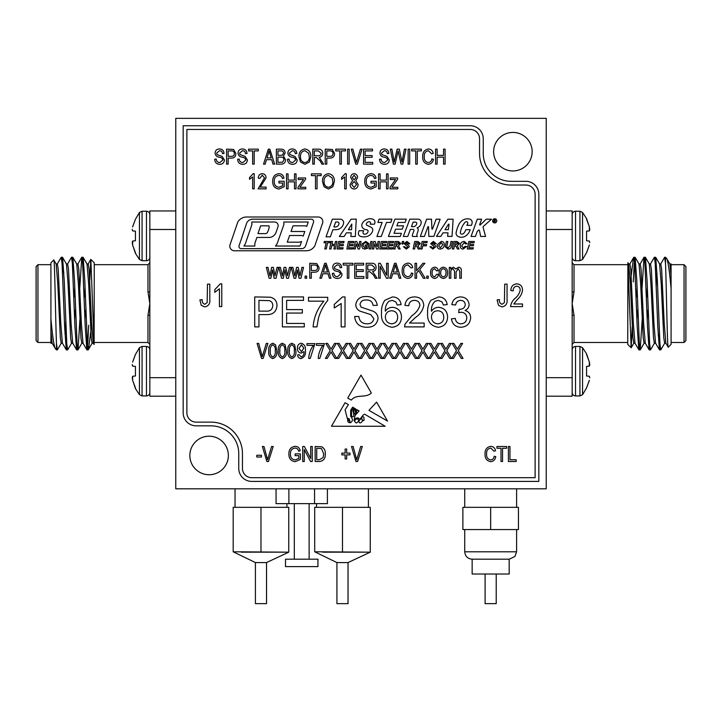 <?xml version="1.0" encoding="UTF-8"?>
<svg xmlns="http://www.w3.org/2000/svg" width="722" height="722" viewBox="0 0 722 722"><rect width="100%" height="100%" fill="white"/><g stroke="black" fill="none" stroke-linecap="round" stroke-linejoin="round"><path stroke-width="1.08" d="M546.238 488.812L546.238 118.345L175.762 118.345L175.762 488.812L546.238 488.812M355.043 415.493L354.006 420.8C354.863 418.877 356.217 417.894 358.085 417.876C360.648 421.477 361.839 414.59 364.727 414.248L385.169 426.251L331.479 426.251L345.071 402.705L348.401 404.663L345.071 409.843L347.318 418.498L349.078 418.552L350.305 422.83C352.95 421.233 353.067 419.094 350.657 416.413L350.657 410.267L352.661 407.163L353.87 407.867L351.461 410.565L351.659 416.161C354.683 418.85 353.816 412.56 352.814 411.026L354.601 408.3L355.296 408.706L353.771 410.565L354.006 412.939C354.809 414.518 355.341 414.572 355.603 413.119L355.161 410.123L356.045 409.148L356.361 412.551L357.119 409.78L359.105 410.944L355.043 415.493M376.586 402.109L368.942 410.349L387.524 421.07L376.586 402.109M392.452 296.923C397.416 297.139 400.295 299.702 401.107 304.612L397.262 304.991L395.882 301.922L392.199 300.379L388.932 301.273C386.207 303.971 385.016 307.301 385.349 311.245C387.1 308.682 389.528 307.364 392.633 307.301C398.3 307.987 401.252 311.236 401.486 317.021C401.206 323.212 398.048 326.624 392.019 327.274C384.393 325.92 380.891 321.11 381.514 312.861C381.225 308.276 382.317 304.097 384.781 300.325L392.452 296.923M345.017 296.923L345.017 326.895L341.172 326.895L341.172 303.538L334.259 307.96L334.259 304.413L342.535 296.923L345.017 296.923M258.954 326.895L254.722 326.895L254.722 296.923L270.181 297.211C274.595 298.177 276.869 300.957 277.004 305.541C276.391 311.85 272.817 314.873 266.292 314.602L258.954 314.602L258.954 326.895M323.88 301.155L308.511 301.155L308.511 297.311L327.725 297.311L327.725 300.415C323.303 305.866 320.162 311.976 318.294 318.745L316.967 326.895L313.122 326.895C313.88 317.138 317.472 308.565 323.88 301.155M301.038 358.599C298.917 358.347 297.78 357.11 297.608 354.908L299.17 354.71L301.182 357.047C303.33 356.09 304.269 354.285 303.989 351.614L301.092 353.148C298.565 352.616 297.338 350.982 297.41 348.266C297.338 345.441 298.61 343.762 301.236 343.23C304.458 344.322 305.848 346.74 305.397 350.486C305.929 354.601 304.476 357.309 301.038 358.599M282.32 358.599C279.134 357.345 277.808 354.782 278.34 350.919C277.835 347.047 279.17 344.484 282.338 343.23L285.1 344.809L286.318 350.919C286.833 354.791 285.497 357.354 282.32 358.599M263.178 358.41L261.572 358.41L257.086 343.419L258.693 343.419L262.294 356.659L266.283 343.419L267.898 343.419L263.178 358.41M438.561 296.923C443.516 297.139 446.404 299.702 447.207 304.612L443.371 304.991L441.981 301.922L438.308 300.379L435.032 301.273C432.316 303.971 431.124 307.301 431.458 311.245C433.209 308.682 435.637 307.364 438.741 307.301C444.4 307.987 447.351 311.236 447.595 317.021C447.306 323.212 444.147 326.624 438.119 327.274C430.502 325.92 427 321.11 427.614 312.861C427.334 308.276 428.417 304.097 430.881 300.325L438.561 296.923M434.617 276.905L436.828 274.189L438.38 274.378C438.164 276.779 436.909 278.141 434.617 278.466C431.738 277.844 430.393 275.966 430.601 272.817C430.393 269.649 431.747 267.772 434.653 267.176C436.738 267.384 437.92 268.548 438.191 270.678L436.63 270.876L434.662 268.737C432.776 269.279 431.937 270.633 432.153 272.781C431.909 274.956 432.731 276.327 434.617 276.905M416.585 278.268L415.033 278.268L415.033 263.286L416.585 263.286L416.585 270.75L422.939 263.286L424.924 263.286L419.753 269.369L425.15 278.268L423.363 278.268L418.706 270.597L416.585 273.078L416.585 278.268M391.351 278.268L389.736 278.268L394.519 263.286L396.035 263.286L400.827 278.268L399.203 278.268L397.894 273.791L392.66 273.791L391.351 278.268M367.742 278.268L366.189 278.268L366.189 263.286L371.695 263.286C374.501 263.223 375.972 264.604 376.108 267.42C376.054 269.73 374.88 271.111 372.606 271.553L377.083 278.268L375.314 278.268L373.581 275.064L369.727 271.652L367.742 271.652L367.742 278.268M348.87 278.268L347.309 278.268L347.309 265.037L343.221 265.037L343.221 263.286L352.95 263.286L352.95 265.037L348.87 265.037L348.87 278.268M321.498 278.268L319.873 278.268L324.656 263.286L326.173 263.286L330.965 278.268L329.349 278.268L328.041 273.791L322.797 273.791L321.498 278.268M306.642 278.268L305.081 278.268L305.081 276.129L306.642 276.129L306.642 278.268M283.304 278.268L281.553 278.268L278.809 267.375L280.416 267.375L282.41 275.939L284.089 267.375L285.804 267.375L287.473 275.741L289.468 267.375L291.074 267.375L288.475 278.268L286.607 278.268L284.946 269.902L283.304 278.268M327.21 358.41L325.432 358.41L330.189 350.594L325.83 343.419L327.608 343.419L331.064 349.114L334.557 343.419L336.335 343.419L331.967 350.594L336.723 358.41L334.945 358.41L331.082 352.056L327.21 358.41M350.179 358.41L348.401 358.41L353.157 350.594L348.789 343.419L350.567 343.419L354.033 349.114L357.516 343.419L359.294 343.419L354.926 350.594L359.682 358.41L357.904 358.41L354.042 352.056L350.179 358.41M373.139 358.41L371.361 358.41L376.117 350.594L371.749 343.419L373.527 343.419L376.992 349.114L380.476 343.419L382.254 343.419L377.895 350.594L382.651 358.41L380.873 358.41L377.001 352.056L373.139 358.41M396.098 358.41L394.32 358.41L399.076 350.594L394.708 343.419L396.495 343.419L399.952 349.114L403.445 343.419L405.222 343.419L400.854 350.594L405.611 358.41L403.833 358.41L399.97 352.056L396.098 358.41M419.067 358.41L417.289 358.41L422.045 350.594L417.677 343.419L419.455 343.419L422.921 349.114L426.404 343.419L428.182 343.419L423.814 350.594L428.57 358.41L426.792 358.41L422.93 352.056L419.067 358.41M442.026 358.41L440.249 358.41L445.005 350.594L440.637 343.419L442.415 343.419L445.88 349.114L449.364 343.419L451.142 343.419L446.783 350.594L451.539 358.41L449.752 358.41L445.889 352.056L442.026 358.41M270.849 278.268L269.098 278.268L266.355 267.375L267.961 267.375L269.956 275.939L271.634 267.375L273.349 267.375L275.019 275.741L277.013 267.375L278.62 267.375L276.021 278.268L274.152 278.268L272.492 269.902L270.849 278.268M376.55 248.991L378.012 248.991L379.537 241.5L378.066 241.5L377.101 246.59L375.214 241.5L373.752 241.5L372.227 248.991L373.689 248.991L374.673 243.901L376.55 248.991M381.243 241.5L379.718 248.991L385.476 248.991L385.765 247.745L381.442 247.745L381.848 245.724L385.765 245.724L386.053 244.478L382.1 244.478L382.452 242.745L386.441 242.745L386.73 241.5L381.243 241.5M400.755 243.467L398.373 241.5L395.069 241.5L393.544 248.991L395.015 248.991L395.638 245.922L397.109 246.067L398.643 248.991L400.178 248.991L398.481 245.805L400.755 243.467M388.156 241.5L386.631 248.991L392.398 248.991L392.687 247.745L388.355 247.745L388.761 245.724L392.687 245.724L392.976 244.478L389.023 244.478L389.366 242.745L393.355 242.745L393.643 241.5L388.156 241.5M370.774 241.5L369.249 248.991L370.711 248.991L372.236 241.5L370.774 241.5M364.781 249.09L367.967 248.206L368.617 244.957L365.305 244.957L365.025 246.211L366.902 246.211L366.677 247.339L364.772 247.836L363.103 245.994C363.085 244.054 363.996 242.935 365.828 242.655L367.516 243.901L368.96 243.738L365.837 241.401L362.092 243.919L361.659 245.994L362.661 248.467L364.781 249.09M358.103 248.991L359.574 248.991L361.09 241.5L359.628 241.5L358.653 246.59L356.776 241.5L355.305 241.5L353.78 248.991L355.251 248.991L356.226 243.901L358.103 248.991M324.819 248.991L326.29 248.991L327.553 242.745L329.864 242.745L330.153 241.5L324.295 241.5L324.007 242.745L326.091 242.745L324.819 248.991M405.123 247.502L404.88 246.689L403.445 246.753L406.36 249.09L409.302 246.725L408.76 245.426L405.647 243.431L406.901 242.655L408.336 243.801L409.78 243.738L406.91 241.401L404.212 243.585L407.858 246.915L406.396 247.836L405.123 247.502M402.1 242.736L402.1 244.09L403.02 244.09L403.815 241.5L402.334 241.5L402.1 242.736M420.348 243.467L417.966 241.5L414.663 241.5L413.146 248.991L414.608 248.991L415.231 245.922L416.702 246.067L418.237 248.991L419.771 248.991L418.083 245.805L420.348 243.467M422.153 241.5L420.637 248.991L422.099 248.991L422.749 245.823L426.305 245.823L426.594 244.577L423.002 244.577L423.372 242.745L426.973 242.745L427.262 241.5L422.153 241.5M437.351 244.659L437.153 246.049C437.279 247.953 438.281 248.964 440.176 249.09C442.812 248.765 444.21 247.249 444.355 244.532C444.256 242.583 443.236 241.536 441.295 241.401L437.351 244.659M431.639 247.502L431.395 246.689L429.951 246.753L432.866 249.09L435.808 246.725L435.267 245.426L432.162 243.431L433.408 242.655L434.852 243.801L436.287 243.738L433.417 241.401L430.718 243.585L434.373 246.915L432.911 247.836L431.639 247.502M459.535 243.467L457.152 241.5L453.858 241.5L452.333 248.991L453.795 248.991L454.427 245.922L455.889 246.067L457.423 248.991L458.957 248.991L457.27 245.805L459.535 243.467M448.109 247.836L446.747 246.924A212.467 212.467 0 0 1 446.81 246.59L447.839 241.5L446.367 241.5L445.384 246.41A53.771 53.771 0 0 1 445.293 246.852L448.037 249.09C450.113 248.991 451.304 247.872 451.593 245.751L452.45 241.5L450.979 241.5L450.149 245.624L448.109 247.836M355.314 236.482L356.289 219.163L351.109 219.163L339.313 236.482L344.168 236.482L346.416 232.827L351.235 232.827L350.829 236.482L355.314 236.482M343.582 223.269A3.466 3.466 0 0 0 340.17 219.19L332.355 219.19L326.037 236.825L330.369 236.825L332.914 229.695L335.901 229.695A7.807 7.807 0 0 0 343.582 223.269M405.069 222.43L406.296 219.163L394.943 219.127L388.409 236.482L400.241 236.482L401.423 233.332L394.031 233.332L395.593 229.19L402.244 229.19L403.508 225.824L396.856 225.824L398.129 222.43L405.069 222.43M363.085 232.114A1.67 1.67 0 0 0 364.8 234.244A3.628 3.628 0 0 0 367.976 231.87A1.588 1.588 0 0 0 366.614 229.749A6.588 6.588 0 0 1 363.762 228.838A4.07 4.07 0 0 1 362.408 223.161A9.657 9.657 0 0 1 367.742 219.091A8.077 8.077 0 0 1 373.066 219.298A3.014 3.014 0 0 1 374.908 222.737A5.478 5.478 0 0 1 374.366 224.208L370.269 224.208A3.059 3.059 0 0 0 370.567 223.224A1.318 1.318 0 0 0 369.393 221.753A2.834 2.834 0 0 0 366.605 223.233A1.462 1.462 0 0 0 366.884 225.273A127.803 127.803 0 0 1 371.081 227.286A3.105 3.105 0 0 1 372.624 231.031A8.384 8.384 0 0 1 366.605 236.554A11.561 11.561 0 0 1 360.386 236.311A2.924 2.924 0 0 1 358.401 233.035A8.384 8.384 0 0 1 359.159 230.724L363.707 230.724A5.225 5.225 0 0 0 363.085 232.114M463.136 249.09L466.647 246.536L465.203 246.301L463.253 247.836L461.647 245.94L464.138 242.655L465.591 243.901L467.026 243.756L464.174 241.401C461.611 241.744 460.284 243.233 460.212 245.886C460.212 247.881 461.187 248.946 463.136 249.09M468.84 241.5L467.314 248.991L473.081 248.991L473.37 247.745L469.038 247.745L469.444 245.724L473.37 245.724L473.659 244.478L469.697 244.478L470.049 242.745L474.038 242.745L474.327 241.5L468.84 241.5M496.772 220.851A2.067 2.067 0 0 0 493.667 219.055A2.067 2.067 0 0 0 493.667 222.638A2.067 2.067 0 0 0 496.772 220.851M483.415 226.365A1.011 1.011 0 0 0 483.108 227.385L485.581 236.455L480.635 236.455L479.462 230.571A0.56 0.56 0 0 0 478.515 230.201L477.197 231.491L475.41 236.455L471.06 236.455L477.269 219.208L481.619 219.208L479.625 224.741A0.487 0.487 0 0 0 480.383 224.849L486.159 219.208L491.474 219.208L483.415 226.365M431.494 219.208L426.639 219.208L420.321 236.473L424.392 236.455L427.975 226.672L428.516 226.672L428.814 236.383L433.841 236.383L440.131 219.208L436.106 219.208L432.496 229.073L431.927 229.073L431.494 219.208M436.449 236.383L440.799 236.383L443.037 232.827L448.01 232.827L447.595 236.383L452.044 236.383L453.118 219.208L447.866 219.208L436.449 236.383M331.732 245.633L334.584 245.633L333.898 248.991L335.369 248.991L336.894 241.5L335.423 241.5L334.837 244.379L331.985 244.379L332.571 241.5L331.1 241.5L329.575 248.991L331.046 248.991L331.732 245.633M338.591 241.5L337.075 248.991L342.833 248.991L343.121 247.745L338.789 247.745L339.205 245.724L343.121 245.724L343.41 244.478L339.457 244.478L339.809 242.745L343.798 242.745L344.078 241.5L338.591 241.5M348.392 241.5L346.867 248.991L352.634 248.991L352.923 247.745L348.591 247.745L348.997 245.724L352.923 245.724L353.211 244.478L349.249 244.478L349.601 242.745L353.59 242.745L353.879 241.5L348.392 241.5M246.256 217.006A10.216 10.216 0 0 0 237.809 222.015L230.065 244.695A4.585 4.585 0 0 0 234.406 250.769L306.327 250.769A9.729 9.729 0 0 0 314.855 245.715L322.572 223.116A4.621 4.621 0 0 0 318.203 217.006L246.256 217.006M305.767 188.848L297.987 188.848L297.987 187.296L303.538 179.507L298.177 179.507L298.177 177.955L305.577 177.955L305.577 179.273L299.856 187.296L305.767 187.296L305.767 188.848M282.609 183.009L278.918 183.009L278.918 181.258L284.17 181.258L284.17 186.745L279.017 189.047C274.766 188.433 272.654 185.897 272.69 181.43C272.591 176.899 274.667 174.318 278.918 173.668C281.76 173.821 283.448 175.311 283.972 178.144L282.419 178.542C282.004 176.547 280.786 175.509 278.773 175.428C275.596 175.96 274.089 177.946 274.243 181.366C274.098 184.823 275.66 186.799 278.927 187.296L282.609 185.762L282.609 183.009M417.271 164.138L415.719 164.138L415.719 150.907L411.63 150.907L411.63 149.156L421.359 149.156L421.359 150.907L417.271 150.907L417.271 164.138M437.126 164.138L435.565 164.138L435.565 149.156L437.126 149.156L437.126 155.383L443.543 155.383L443.543 149.156L445.104 149.156L445.104 164.138L443.543 164.138L443.543 157.134L437.126 157.134L437.126 164.138M317.057 188.848L315.496 188.848L315.496 175.617L311.417 175.617L311.417 173.867L321.146 173.867L321.146 175.617L317.057 175.617L317.057 188.848M346.244 173.668L346.244 188.848L344.692 188.848L344.692 176.98L341.578 179.318L341.578 177.567L345.233 173.668L346.244 173.668M374.655 183.009L370.964 183.009L370.964 181.258L376.216 181.258L376.216 186.745L371.063 189.047C366.803 188.433 364.7 185.897 364.736 181.43C364.637 176.899 366.713 174.318 370.964 173.668C373.806 173.821 375.494 175.311 376.018 178.144L374.465 178.542C374.05 176.547 372.832 175.509 370.81 175.428C367.642 175.96 366.135 177.946 366.289 181.366C366.144 184.823 367.706 186.799 370.973 187.296L374.655 185.762L374.655 183.009M397.813 188.848L390.033 188.848L390.033 187.296L395.584 179.507L390.223 179.507L390.223 177.955L397.614 177.955L397.614 179.273L391.902 187.296L397.813 187.296L397.813 188.848M395.124 164.138L393.418 164.138L390.286 149.156L391.865 149.156L394.212 162.044L397.136 149.156L399.293 149.156L402.001 162.044L404.419 149.156L405.999 149.156L402.786 164.138L401.071 164.138L398.102 150.961L395.124 164.138M372.714 164.138L363.563 164.138L363.563 149.156L372.516 149.156L372.516 150.907L365.124 150.907L365.124 155.573L372.128 155.573L372.128 157.324L365.124 157.324L365.124 162.387L372.714 162.387L372.714 164.138M349.168 164.138L347.607 164.138L347.607 149.156L349.168 149.156L349.168 164.138M326.786 164.138L325.225 164.138L325.225 149.156L332.246 149.445L334.566 153.497C334.494 156.521 332.959 158.064 329.945 158.109L326.786 158.109L326.786 164.138M300.478 161.981L298.962 156.845C298.782 152.387 300.758 149.761 304.901 148.958C308.962 149.734 310.938 152.306 310.83 156.656L309.305 162.044L304.892 164.327L300.478 161.981M281.002 164.138L276.382 164.138L276.382 149.156L281.029 149.156C283.547 149.165 284.919 150.42 285.145 152.92L283.466 156.06L285.533 159.733C285.407 162.649 283.89 164.111 281.002 164.138M254.198 164.138L252.646 164.138L252.646 150.907L248.558 150.907L248.558 149.156L258.286 149.156L258.286 150.907L254.198 150.907L254.198 164.138M228.125 164.138L226.573 164.138L226.573 149.156L233.585 149.445L235.913 153.497C235.832 156.521 234.298 158.064 231.284 158.109L228.125 158.109L228.125 164.138M201.221 305.316L199.877 299.901L202.214 299.603C201.925 302.04 202.801 303.592 204.831 304.278L207.169 302.581L207.467 284.134L209.804 284.134L209.804 299.386C210.255 303.637 208.568 306.146 204.732 306.904L201.221 305.316M502.557 461.493L501.005 461.493L501.005 448.254L496.916 448.254L496.916 446.503L506.645 446.503L506.645 448.254L502.557 448.254L502.557 461.493M357.598 461.493L355.991 461.493L351.506 446.503L353.112 446.503L356.713 459.743L360.702 446.503L362.318 446.503L357.598 461.493M261.454 457.017L256.788 457.017L256.788 455.266L261.454 455.266L261.454 457.017M498.469 305.316L497.124 299.901L499.462 299.603C499.173 302.04 500.048 303.592 502.079 304.278L504.416 302.581L504.714 284.134L507.052 284.134L507.052 299.386C507.503 303.637 505.815 306.146 501.98 306.904L498.469 305.316M268.476 461.493L266.869 461.493L262.384 446.503L263.99 446.503L267.582 459.743L271.571 446.503L273.196 446.503L268.476 461.493M304.269 461.493L302.708 461.493L302.708 446.503L304.368 446.503L310.686 458.452L310.686 446.503L312.247 446.503L312.247 461.493L310.577 461.493L304.269 449.562L304.269 461.493M319.584 461.493L315.162 461.493L315.162 446.503L321.768 446.783C324.358 448.344 325.532 450.727 325.288 453.912C325.55 458.353 323.655 460.88 319.584 461.493M298.818 455.654L295.118 455.654L295.118 453.903L300.379 453.903L300.379 459.391L295.226 461.683C290.966 461.078 288.854 458.533 288.89 454.066C288.8 449.544 290.876 446.954 295.118 446.313C297.969 446.458 299.657 447.947 300.181 450.79L298.628 451.178C298.204 449.183 296.995 448.145 294.973 448.064C291.805 448.606 290.298 450.582 290.452 454.003C290.307 457.468 291.868 459.445 295.127 459.932L298.818 458.398L298.818 455.654M221.771 283.845L221.771 306.606L219.434 306.606L219.434 288.8L214.768 292.311L214.768 289.684L220.255 283.845L221.771 283.845M513.766 303.98L522.52 303.98L522.52 306.606L510.553 306.606C511.014 303.294 512.548 300.514 515.165 298.267C517.836 296.074 519.506 293.349 520.192 290.091C520.129 287.789 518.983 286.481 516.744 286.174C514.263 286.625 513.071 288.186 513.18 290.849L510.851 290.56C510.986 286.526 512.981 284.287 516.835 283.845C520.499 284.224 522.394 286.327 522.52 290.145C521.979 293.89 520.219 297.049 517.241 299.621L513.766 303.98M346.686 458.957L345.134 458.957L345.134 454.869L341.822 454.869L341.822 453.118L345.134 453.118L345.134 449.039L346.686 449.039L346.686 453.118L349.999 453.118L349.999 454.869L346.686 454.869L346.686 458.957M490.59 459.932C492.702 459.661 493.902 458.434 494.191 456.232L495.752 456.629C495.265 459.652 493.568 461.34 490.635 461.683C486.673 460.862 484.814 458.271 485.049 453.894C484.886 449.607 486.79 447.08 490.779 446.313C493.433 446.593 495.021 448.082 495.554 450.79L494.001 451.178L490.707 448.064C487.747 448.687 486.375 450.627 486.601 453.894C486.321 457.188 487.648 459.201 490.59 459.932M516.185 461.493L508.396 461.493L508.396 446.503L509.958 446.503L509.958 459.743L516.185 459.743L516.185 461.493M210.959 422.126A31.488 31.488 0 0 1 242.448 453.615L242.448 468.434A9.26 9.26 0 0 0 251.716 477.693L535.119 477.693L535.119 194.29A9.26 9.26 0 0 0 525.86 185.031L511.041 185.031A31.488 31.488 0 0 1 479.552 153.542L479.552 138.723A9.26 9.26 0 0 0 470.284 129.455L186.881 129.455L186.881 412.867A9.26 9.26 0 0 0 196.14 422.126L210.959 422.126M242.673 164.327C239.523 164.138 237.845 162.45 237.664 159.273L239.217 159.075C239.415 161.277 240.616 162.441 242.809 162.576L245.832 160.013C245.372 158.271 244.117 157.324 242.087 157.179C239.65 156.782 238.305 155.41 238.052 153.064C238.278 150.429 239.722 149.057 242.402 148.958C245.245 149.093 246.78 150.591 247.005 153.434L245.444 153.633C245.299 151.755 244.307 150.781 242.448 150.708L239.605 153.1L240.092 154.616L245.083 156.385L247.393 159.968C247.114 162.793 245.543 164.246 242.673 164.327M265.164 164.138L263.539 164.138L268.331 149.156L269.847 149.156L274.631 164.138L273.015 164.138L271.707 159.661L266.472 159.661L265.164 164.138M292.491 164.327C289.332 164.138 287.663 162.45 287.473 159.273L289.035 159.075C289.233 161.277 290.434 162.441 292.618 162.576L295.65 160.013C295.181 158.271 293.935 157.324 291.905 157.179C289.468 156.782 288.123 155.41 287.87 153.064C288.096 150.429 289.54 149.057 292.211 148.958C295.063 149.093 296.598 150.591 296.814 153.434L295.262 153.633C295.118 151.755 294.125 150.781 292.266 150.708L289.423 153.1L289.91 154.616L294.901 156.385L297.211 159.968C296.932 162.793 295.352 164.246 292.491 164.327M314.332 164.138L312.779 164.138L312.779 149.156L318.276 149.156C321.091 149.093 322.563 150.465 322.698 153.281C322.644 155.6 321.47 156.981 319.196 157.423L323.673 164.138L321.904 164.138L320.171 160.934L316.317 157.522L314.332 157.522L314.332 164.138M341.38 164.138L339.827 164.138L339.827 150.907L335.739 150.907L335.739 149.156L345.468 149.156L345.468 150.907L341.38 150.907L341.38 164.138M357.354 164.138L355.738 164.138L351.262 149.156L352.859 149.156L356.46 162.387L360.449 149.156L362.065 149.156L357.354 164.138M384.528 164.327C381.378 164.138 379.709 162.45 379.519 159.273L381.081 159.075C381.279 161.277 382.47 162.441 384.664 162.576L387.696 160.013C387.227 158.271 385.981 157.324 383.951 157.179C381.514 156.782 380.169 155.41 379.907 153.064C380.133 150.429 381.586 149.057 384.257 148.958C387.109 149.093 388.644 150.591 388.86 153.434L387.308 153.633C387.163 151.755 386.162 150.781 384.312 150.708L381.469 153.1L381.956 154.616L386.938 156.385L389.248 159.968C388.977 162.793 387.398 164.246 384.528 164.327M409.681 164.138L408.129 164.138L408.129 149.156L409.681 149.156L409.681 164.138M380.106 188.848L378.545 188.848L378.545 173.867L380.106 173.867L380.106 180.094L386.523 180.094L386.523 173.867L388.084 173.867L388.084 188.848L386.523 188.848L386.523 181.845L380.106 181.845L380.106 188.848M350.134 184.444L352.544 180.626L350.721 177.549C350.775 175.256 351.903 173.966 354.114 173.668C356.343 173.975 357.48 175.293 357.534 177.603L355.729 180.626L358.112 184.498C358.049 187.178 356.722 188.695 354.132 189.047C351.515 188.695 350.188 187.16 350.134 184.444M324.025 186.691L322.508 181.556C322.328 177.098 324.304 174.471 328.447 173.668C332.508 174.453 334.485 177.016 334.376 181.375L332.851 186.754L328.438 189.047L324.025 186.691M254.198 173.668L254.198 188.848L252.646 188.848L252.646 176.98L249.532 179.318L249.532 177.567L253.196 173.668L254.198 173.668M428.263 162.576C430.375 162.315 431.575 161.078 431.864 158.885L433.426 159.273C432.947 162.297 431.242 163.984 428.308 164.327C424.346 163.515 422.487 160.916 422.722 156.548C422.56 152.252 424.464 149.725 428.453 148.958C431.106 149.237 432.704 150.727 433.227 153.434L431.675 153.822L428.39 150.708C425.42 151.331 424.049 153.272 424.274 156.548C423.995 159.842 425.321 161.854 428.263 162.576M260.236 187.097L266.075 187.097L266.075 188.848L258.097 188.848L264.514 177.838L262.221 175.229L259.848 178.343L258.286 178.144C258.386 175.464 259.712 173.966 262.276 173.668C264.721 173.93 265.985 175.329 266.075 177.874L260.236 187.097M288.06 188.848L286.508 188.848L286.508 173.867L288.06 173.867L288.06 180.094L294.486 180.094L294.486 173.867L296.038 173.867L296.038 188.848L294.486 188.848L294.486 181.845L288.06 181.845L288.06 188.848M219.714 164.327C216.555 164.138 214.885 162.45 214.696 159.273L216.257 159.075C216.456 161.277 217.647 162.441 219.84 162.576L222.872 160.013C222.403 158.271 221.158 157.324 219.127 157.179C216.69 156.782 215.346 155.41 215.084 153.064C215.309 150.429 216.762 149.057 219.434 148.958C222.286 149.093 223.82 150.591 224.037 153.434L222.484 153.633C222.34 151.755 221.338 150.781 219.488 150.708L216.645 153.1L217.132 154.616L222.114 156.385L224.425 159.968C224.154 162.793 222.575 164.246 219.714 164.327M467.495 222.205A1.561 1.561 0 0 0 465.176 222.205A19.377 19.377 0 0 0 460.356 232.71A1.218 1.218 0 0 0 461.159 234.009A2.319 2.319 0 0 0 463.704 233.332A8.474 8.474 0 0 0 465.753 229.704L470.166 229.704A11.326 11.326 0 0 1 465.916 235.796A7.59 7.59 0 0 1 458.885 236.798A5.505 5.505 0 0 1 458.109 236.455A3.538 3.538 0 0 1 456.196 232.34A30.559 30.559 0 0 1 459.138 224.028A10.081 10.081 0 0 1 462.82 220.111A8.944 8.944 0 0 1 469.625 219.073A3.33 3.33 0 0 1 472.134 222.701A10.613 10.613 0 0 1 471.466 225.345L466.845 225.345A6.02 6.02 0 0 0 467.766 223.233A1.164 1.164 0 0 0 467.495 222.205M376.902 236.482L381.261 236.482L386.523 222.43L390.855 222.43L391.956 219.163L379.023 219.163L377.922 222.43L382.164 222.43L376.902 236.482M413.941 230.724A1.002 1.002 0 0 0 413.002 229.37L410.43 229.37L407.768 236.446L403.309 236.446L409.807 219.163L418.065 219.163A3.132 3.132 0 0 1 421.188 222.403A5.947 5.947 0 0 1 417.063 227.863A2.274 2.274 0 0 1 418.155 230.526L416.91 234.551A1.85 1.85 0 0 0 417.442 236.464L412.605 236.464A1.94 1.94 0 0 1 412.433 234.74L413.941 230.724M453.506 358.41L451.728 358.41L456.484 350.594L452.116 343.419L453.894 343.419L457.36 349.114L460.844 343.419L462.631 343.419L458.262 350.594L463.019 358.41L461.241 358.41L457.369 352.056L453.506 358.41M430.547 358.41L428.769 358.41L433.525 350.594L429.157 343.419L430.935 343.419L434.4 349.114L437.884 343.419L439.662 343.419L435.294 350.594L440.05 358.41L438.272 358.41L434.409 352.056L430.547 358.41M407.587 358.41L405.8 358.41L410.556 350.594L406.197 343.419L407.975 343.419L411.432 349.114L414.924 343.419L416.702 343.419L412.334 350.594L417.09 358.41L415.312 358.41L411.45 352.056L407.587 358.41M384.618 358.41L382.84 358.41L387.597 350.594L383.229 343.419L385.007 343.419L388.472 349.114L391.965 343.419L393.743 343.419L389.375 350.594L394.131 358.41L392.353 358.41L388.481 352.056L384.618 358.41M361.659 358.41L359.881 358.41L364.637 350.594L360.269 343.419L362.047 343.419L365.512 349.114L368.996 343.419L370.774 343.419L366.415 350.594L371.162 358.41L369.384 358.41L365.522 352.056L361.659 358.41M338.699 358.41L336.921 358.41L341.668 350.594L337.309 343.419L339.087 343.419L342.553 349.114L346.037 343.419L347.814 343.419L343.446 350.594L348.203 358.41L346.425 358.41L342.562 352.056L338.699 358.41M322.905 345.369L316.489 345.369L316.489 343.618L324.467 343.618L319.792 358.41L318.24 358.41C318.519 353.609 320.081 349.258 322.905 345.369M295.758 278.268L294.007 278.268L291.264 267.375L292.87 267.375L294.865 275.939L296.543 267.375L298.258 267.375L299.928 275.741L301.922 267.375L303.529 267.375L300.93 278.268L299.061 278.268L297.401 269.902L295.758 278.268M311.308 278.268L309.756 278.268L309.756 263.286L316.768 263.575L319.097 267.627C319.025 270.66 317.481 272.194 314.476 272.239L311.308 272.239L311.308 278.268M337.336 278.466C334.187 278.268 332.517 276.58 332.328 273.403L333.88 273.214C334.087 275.407 335.279 276.58 337.472 276.716L340.504 274.152C340.035 272.411 338.789 271.463 336.759 271.319C334.322 270.921 332.968 269.55 332.716 267.194C332.941 264.559 334.394 263.196 337.066 263.097C339.918 263.232 341.452 264.721 341.668 267.564L340.107 267.763C339.972 265.886 338.97 264.92 337.12 264.848L334.277 267.23L334.764 268.755L339.746 270.524L342.057 274.098C341.777 276.932 340.206 278.385 337.336 278.466M363.852 278.268L354.71 278.268L354.71 263.286L363.653 263.286L363.653 265.037L356.262 265.037L356.262 269.712L363.265 269.712L363.265 271.463L356.262 271.463L356.262 276.517L363.852 276.517L363.852 278.268M380.196 278.268L378.644 278.268L378.644 263.286L380.295 263.286L386.622 275.226L386.622 263.286L388.174 263.286L388.174 278.268L386.514 278.268L380.196 266.346L380.196 278.268M407.731 276.716C409.843 276.445 411.044 275.208 411.332 273.015L412.894 273.403C412.406 276.436 410.701 278.123 407.777 278.466C403.815 277.645 401.955 275.046 402.19 270.678C402.028 266.391 403.932 263.855 407.912 263.097C410.574 263.368 412.163 264.866 412.695 267.564L411.143 267.961L407.849 264.848C404.88 265.461 403.517 267.411 403.742 270.678C403.454 273.972 404.78 275.985 407.731 276.716M428.263 278.268L426.702 278.268L426.702 276.129L428.263 276.129L428.263 278.268M443.344 278.466C440.393 277.889 439.003 276.012 439.156 272.826C438.994 269.631 440.384 267.745 443.344 267.176C446.259 267.736 447.658 269.577 447.532 272.708C447.73 275.957 446.34 277.88 443.344 278.466M460.762 327.274C455.383 326.967 452.27 324.151 451.44 318.826L455.275 318.438C455.772 321.786 457.649 323.582 460.898 323.817C464.589 323.546 466.556 321.561 466.809 317.842C466.538 314.377 464.661 312.518 461.187 312.265L458.705 312.68L459.093 309.224L459.652 309.26C462.946 309.278 464.824 307.752 465.266 304.666C464.995 301.949 463.479 300.514 460.708 300.379C457.811 300.56 456.133 302.094 455.663 304.991L451.819 304.612C452.775 299.756 455.699 297.193 460.582 296.923C465.609 297.13 468.452 299.675 469.11 304.54C468.966 307.346 467.603 309.323 465.022 310.487C468.704 311.552 470.582 314.016 470.645 317.879C470.031 323.772 466.728 326.913 460.762 327.274M272.79 358.599C269.595 357.345 268.268 354.782 268.81 350.919C268.295 347.047 269.631 344.484 272.808 343.23L275.56 344.809L276.788 350.919C277.293 354.791 275.957 357.354 272.79 358.599M291.859 358.599C288.674 357.345 287.347 354.782 287.879 350.919C287.365 347.047 288.701 344.484 291.878 343.23L294.639 344.809L295.858 350.919C296.363 354.791 295.036 357.354 291.859 358.599M313.375 345.369L306.949 345.369L306.949 343.618L314.927 343.618L310.261 358.41L308.7 358.41C308.989 353.609 310.541 349.258 313.375 345.369M304.287 326.895L282.383 326.895L282.383 296.923L303.52 296.923L303.52 300.379L286.616 300.379L286.616 309.603L302.365 309.603L302.365 313.059L286.616 313.059L286.616 323.438L304.287 323.438L304.287 326.895M450.835 278.268L449.283 278.268L449.283 267.375L450.645 267.375L450.645 268.909L453.335 267.176L455.844 269.044L458.596 267.176C460.573 267.483 461.493 268.701 461.34 270.822L461.34 278.268L459.788 278.268L459.788 271.409L458.253 268.737L456.087 271.941L456.087 278.268L454.535 278.268L454.535 271.192L453.01 268.737C451.277 269.279 450.546 270.579 450.835 272.618L450.835 278.268M367.173 327.274C359.709 327.346 355.531 323.754 354.619 316.516L358.843 316.516C359.448 321.254 362.155 323.682 366.984 323.817C370.828 323.916 373.112 322.174 373.825 318.592L370.63 314.548L360.197 311.227C357.417 309.928 355.937 307.771 355.775 304.747C356.749 299.152 360.215 296.417 366.171 296.543C372.543 296.399 376.243 299.35 377.29 305.379L373.057 305.379C372.435 301.67 370.196 299.883 366.343 300C362.814 299.747 360.702 301.245 359.998 304.467L361.072 307.121L372.859 311.137C376.126 312.491 377.859 314.909 378.057 318.384C377.046 324.304 373.418 327.274 367.173 327.274M409.5 323.05L424.157 323.05L424.157 326.895L404.564 326.895L404.97 324.223L411.874 315.685C415.935 313.077 418.616 309.594 419.933 305.235C419.527 302.094 417.704 300.478 414.473 300.379C410.944 300.496 409.049 302.283 408.787 305.758L404.952 305.379C405.71 299.838 408.914 297.013 414.554 296.923C420.078 297.058 423.155 299.81 423.778 305.198C422.857 310.379 420.087 314.476 415.457 317.49L409.5 323.05M371.343 393.021C365.603 398.481 356.28 393.716 351.361 400.087L347.715 398.12L361 375.088L371.343 393.021M238.747 453.615L238.747 468.434A12.969 12.969 0 0 0 251.716 481.403L538.829 481.403L538.829 194.29A12.969 12.969 0 0 0 525.86 181.321L511.041 181.321A27.788 27.788 0 0 1 483.253 153.542L483.253 138.723A12.969 12.969 0 0 0 470.284 125.754L183.171 125.754L183.171 412.867A12.969 12.969 0 0 0 196.14 425.836L210.959 425.836A27.788 27.788 0 0 1 238.747 453.615M490.662 507.331L518.45 507.331L518.45 529.56L490.662 529.56L490.662 507.331L462.874 507.331L462.874 529.56L490.662 529.56M370.26 552.168L314.693 551.788L336.921 562.573L342.481 562.6L348.031 562.573L370.26 552.168L322.788 552.168M322.896 552.168L339.376 552.168M288.755 552.168L233.188 551.788L255.417 562.573L260.976 562.6L266.526 562.573L288.755 552.168L241.283 552.168M241.392 552.168L257.871 552.168M189.841 455.474A19.268 19.268 0 0 0 218.739 472.152A19.268 19.268 0 0 0 218.739 438.786A19.268 19.268 0 0 0 189.841 455.474M493.631 151.683A19.268 19.268 0 0 0 522.52 168.37A19.268 19.268 0 0 0 522.52 135.005A19.268 19.268 0 0 0 493.631 151.683M288.755 551.788L288.755 507.331L233.188 507.331L233.188 551.788M260.976 551.788L260.976 507.331M370.26 551.788L370.26 507.331L314.693 507.331L314.693 551.788M342.481 551.788L342.481 507.331M266.526 562.573L266.526 603.655L255.417 603.655L255.417 562.573M348.031 562.573L348.031 603.655L336.921 603.655L336.921 562.573M516.6 551.788L514.894 556.518L509.191 559.198L472.143 559.198C467.639 558.765 465.167 556.292 464.733 551.788L516.6 551.788L516.6 529.56M509.191 559.198L509.191 574.017L472.143 574.017L472.143 559.198M496.222 574.017L496.222 603.655L485.103 603.655L485.103 574.017M314.557 488.812L314.557 503.631L327.391 503.631L327.391 488.812M314.557 503.631L288.89 503.631L288.89 488.812M288.89 503.631L276.057 503.631L276.057 488.812M317.942 566.608L285.506 566.608L285.506 559.198L317.942 559.198L317.942 566.608M316.723 448.254L316.723 459.743L319.395 459.743L323.131 457.558L323.727 453.894L321.47 448.552L316.723 448.254M228.125 150.907L228.125 156.349L231.383 156.349C233.296 156.376 234.28 155.456 234.352 153.578C234.262 151.674 233.269 150.781 231.356 150.907L228.125 150.907M268.394 153.551L266.978 157.91L271.192 157.91L269.089 150.708L268.394 153.551M277.943 150.907L277.943 155.383L282.221 155.239L283.584 153.163C283.385 151.421 282.347 150.672 280.488 150.907L277.943 150.907M277.943 157.134L277.943 162.387L282.537 162.197L283.972 159.752C283.809 157.874 282.753 156.999 280.813 157.134L277.943 157.134M304.919 150.708C301.742 151.358 300.28 153.407 300.514 156.864C300.415 160.094 301.868 161.999 304.883 162.576C307.978 161.954 309.44 159.968 309.269 156.611L308.619 153.226L304.919 150.708M314.332 150.907L314.332 155.772L317.987 155.772C319.855 155.898 320.911 155.068 321.146 153.29L318.384 150.907L314.332 150.907M326.786 150.907L326.786 156.349L330.044 156.349C331.949 156.376 332.941 155.456 333.013 153.578C332.923 151.674 331.93 150.781 330.017 150.907L326.786 150.907M354.114 175.229L352.282 177.504L354.132 179.895L355.973 177.603L354.114 175.229M354.096 181.457L351.695 184.444L354.132 187.485L356.56 184.507L354.096 181.457M328.465 175.428C325.288 176.069 323.826 178.126 324.061 181.583C323.961 184.805 325.414 186.709 328.429 187.296C331.524 186.664 332.986 184.679 332.815 181.33L332.165 177.937L328.465 175.428M252.131 219.19A6.886 6.886 0 0 0 246.807 222.737L239.063 245.76A2.184 2.184 0 0 0 241.139 248.648L301.606 248.648A4.233 4.233 0 0 0 305.614 245.769L313.501 222.313A2.365 2.365 0 0 0 311.254 219.19L252.131 219.19M277.97 226.798A3.61 3.61 0 0 0 274.55 222.015L251.852 222.015L251.852 224.741L245.299 243.901L243.919 246.031L254.812 246.031L254.812 243.522L256.888 237.457L269.622 237.457A7.834 7.834 0 0 0 276.111 232.213L277.97 226.798M277.049 243.901L275.506 246.031L299.991 246.031L301.606 241.482L299.621 242.177L287.248 242.177L289.612 235.507L301.552 235.507L303.195 236.094L304.819 231.491L291.011 231.491L293.024 225.824L305.189 225.824L306.715 226.365L308.258 222.015L283.845 222.015L283.845 224.741L277.049 243.901M448.38 229.695L449.03 224.208L448.461 224.208L445.005 229.695L448.38 229.695M496.718 220.851A2.013 2.013 0 0 0 493.695 219.1A2.013 2.013 0 0 0 493.695 222.593A2.013 2.013 0 0 0 496.718 220.851M495.5 219.903L494.2 219.687L493.821 221.934L494.218 220.941L495.391 221.934L494.949 220.932L495.5 219.903M494.606 220.679L495.337 220.237L494.389 219.948L494.606 220.679M414.094 226.645A4.666 4.666 0 0 0 416.711 224.055A1.426 1.426 0 0 0 415.394 222.096L413.164 222.096L411.459 226.645L414.094 226.645M338.961 223.351A1.345 1.345 0 0 0 337.715 222.015L335.667 222.015L333.889 226.97L335.351 226.97A3.619 3.619 0 0 0 338.961 223.351M351.794 224.046L348.329 229.695L351.578 229.695L351.794 224.046M265.317 233.621A2.428 2.428 0 0 0 267.465 232.322A16.218 16.218 0 0 0 269.162 227.204A2.175 2.175 0 0 0 268.918 225.824L260.624 225.824L257.962 233.621L265.317 233.621M455.501 244.767L458.091 243.485L457.748 242.872L455.068 242.745L454.661 244.767L455.501 244.767M438.597 246.022L440.339 247.836L442.92 244.55L441.196 242.655L438.597 246.022M416.314 244.767L418.904 243.485L418.561 242.872L415.881 242.745L415.466 244.767L416.314 244.767M396.721 244.767L399.311 243.485L398.968 242.872L396.288 242.745L395.873 244.767L396.721 244.767M311.308 265.037L311.308 270.488L314.566 270.488C316.48 270.515 317.463 269.586 317.536 267.709C317.454 265.804 316.453 264.92 314.539 265.037L311.308 265.037M324.719 267.682L323.312 272.041L327.526 272.041L325.414 264.848L324.719 267.682M367.742 265.037L367.742 269.902L371.397 269.902C373.265 270.028 374.321 269.207 374.556 267.429L371.803 265.037L367.742 265.037M394.582 267.682L393.174 272.041L397.38 272.041L395.277 264.848L394.582 267.682M443.308 268.737C441.395 269.297 440.537 270.66 440.718 272.817C440.528 275.019 441.422 276.382 443.38 276.905C445.293 276.336 446.151 274.974 445.97 272.817C446.151 270.624 445.266 269.261 443.308 268.737M437.676 310.758C433.823 311.047 431.747 313.113 431.458 316.949C431.684 321.082 433.805 323.375 437.83 323.817C441.729 323.384 443.705 321.164 443.75 317.148C443.633 313.158 441.611 311.029 437.676 310.758M272.745 344.782C270.696 346.073 269.911 348.121 270.362 350.91C269.893 353.762 270.714 355.802 272.835 357.047C274.892 355.765 275.696 353.717 275.226 350.91C275.714 348.058 274.883 346.009 272.745 344.782M282.275 344.782C280.235 346.073 279.441 348.121 279.901 350.91C279.423 353.762 280.244 355.802 282.365 357.047C284.432 355.765 285.226 353.717 284.766 350.91C285.244 348.058 284.414 346.009 282.275 344.782M291.814 344.782C289.766 346.073 288.981 348.121 289.432 350.91C288.962 353.762 289.784 355.802 291.905 357.047C293.962 355.765 294.766 353.717 294.296 350.91C294.784 348.058 293.953 346.009 291.814 344.782M301.444 351.596L303.836 348.23L301.471 344.782L298.971 348.383L301.444 351.596M258.954 300.379L258.954 311.137L266.183 311.137C270.227 311.363 272.429 309.53 272.781 305.659C272.808 303.24 271.734 301.57 269.559 300.65L258.954 300.379M391.577 310.758C387.723 311.047 385.647 313.113 385.349 316.949C385.575 321.082 387.696 323.375 391.721 323.817C395.62 323.384 397.596 321.164 397.651 317.148C397.533 313.158 395.512 311.029 391.577 310.758M357.173 418.552C354.258 420.222 353.988 421.711 356.361 423.002C358.924 421.513 359.195 420.023 357.173 418.552M362.597 420.276A0.776 0.776 0 0 0 364.05 420.06L363.879 417.253L362.597 416.413L361.478 418.101L362.597 420.276M349.917 421.756L347.715 419.13C347.453 421.549 348.194 422.713 349.917 422.614L349.917 421.756M358.888 421.143C359.159 425.646 365.115 420.231 360.792 418.67L358.888 421.143M64.926 333.654L65.738 332.842L65.738 321.642M36.1 266.526L36.1 340.622L37.95 342.481L37.95 264.676L36.1 266.526M50.919 342.481L37.95 342.481M55.504 348.916L56.478 349.89L56.478 343.446C55.603 322.788 54.701 256.77 53.771 259.974L50.919 262.826L50.919 318.682C52.498 336.479 54.024 346.56 55.504 348.916L52.101 343.112L50.919 331.849L50.919 318.682M62.498 343.203L61.208 343.203L60.35 337.896L57.778 283.764L56.163 264.044L53.771 259.974M52.201 343.203L50.919 343.284L50.919 331.849M93.364 343.203L92.082 343.203L91.225 337.896L88.653 283.764L87.037 264.044L83.075 257.267L82.434 260.895M85.061 287.564L84.654 296.913M83.075 343.203L81.794 343.203L80.936 337.896L78.364 283.764L76.749 264.044L72.787 257.267L72.146 260.895M74.763 287.564L74.366 296.913M72.787 343.203L71.496 343.203L70.639 337.896L68.067 283.764L66.46 264.044L62.498 257.267L61.848 260.895M91.694 324.422L88.707 347.769M92.181 343.112L88.219 349.89L87.362 343.681L84.79 280.425L83.165 257.348M79.907 319.593L78.021 349.809L77.073 343.681L74.501 280.425L72.877 257.348M71.604 343.112L67.642 349.89L66.785 343.681L64.213 280.425L62.579 257.348M61.307 343.112L57.354 349.89L56.478 343.446M56.478 348.32L56.704 346.262M57.246 264.044L61.208 257.267L62.065 263.476L64.637 326.732L66.271 349.809L67.002 346.262M67.543 264.044L71.496 257.267L72.362 263.485L74.935 326.732L76.559 349.809L77.29 346.262M79.808 287.564L81.794 257.267L82.651 263.485L85.223 326.732L86.848 349.809L87.795 343.681L88.707 325.252M89.781 280.253L90.846 259.406L94.104 344.484M56.063 263.954L57.354 263.954L58.211 269.261L60.783 323.393L62.39 343.112L66.271 349.809M66.352 263.954L67.642 263.954L68.5 269.261L71.072 323.393L72.687 343.112L76.559 349.809M74.664 319.593L75.07 310.243M76.649 263.954L77.931 263.954L78.788 269.261L81.36 323.393L82.976 343.112L86.848 349.809M84.952 319.593L85.358 310.243M86.938 263.954L88.219 263.954L89.077 269.261L91.649 323.393L93.264 343.112L94.04 344.457M94.113 344.484L94.266 262.826L90.846 259.406M175.762 396.197L149.833 396.197L149.833 315.722A1.85 0.551 -0 0 0 147.983 315.171L149.833 303.574L147.983 291.986A1.85 0.551 180 0 0 149.833 291.435L149.833 210.959L175.762 210.959M94.266 264.676L147.983 264.676L149.833 262.826M149.833 315.722L149.833 291.435M149.833 229.488L175.762 229.488M149.833 377.669L175.762 377.669M132.631 230.832L132.279 229.822L132.722 230.914L135.438 231.157L135.438 240.778L132.875 241.004M132.722 241.013L132.631 245.011L135.438 253.35L139.445 259.46L142.063 260.714L146.476 260.714C148.497 260.507 149.625 259.378 149.833 257.357M135.438 252.664L132.722 245.408M132.631 245.011L132.279 242.664M132.279 242.105L132.631 241.103M132.279 229.262L132.279 229.822M132.722 226.528L135.438 219.271L132.631 226.925M146.476 260.714L146.476 211.221L142.063 211.221L139.445 212.476L135.438 219.271M132.722 230.914L135.438 231.157M139.445 212.476L139.445 259.46M132.722 376.234L135.438 376L132.631 376.324L132.631 380.232L135.438 388.562L139.445 394.681L142.063 395.936L146.476 395.936C148.497 395.719 149.625 394.6 149.833 392.578M135.438 387.885L132.722 380.629M132.631 380.232L132.279 377.886M132.279 377.326L132.631 376.324M132.631 366.054L132.279 365.043L132.722 366.135L135.438 366.379L135.438 376M132.279 364.484L132.279 365.043M132.722 361.749L135.438 354.493L132.631 362.146M146.476 395.936L146.476 346.443L142.063 346.443L139.445 347.697L135.438 354.493M139.445 347.697L139.445 394.681M85.9 310.243L84.609 310.243M75.602 310.243L74.321 310.243M657.074 273.503L656.262 274.315L656.262 285.515M685.9 340.622L685.9 266.526L684.05 264.676L684.05 342.481L685.9 340.622M671.081 273.8L671.081 264.676L684.05 264.676M666.496 258.241L665.522 257.267L665.522 263.71C666.397 284.369 667.299 350.387 668.229 347.183L671.081 344.331L671.081 288.475C669.502 270.678 667.976 260.597 666.496 258.241L669.899 264.044L671.081 275.308L671.081 288.475M659.502 263.954L660.792 263.954L661.65 269.261L664.222 323.393L665.837 343.112L668.229 347.183M670.982 264.044L671.081 275.308M628.636 263.954L629.918 263.954L630.775 269.261L633.347 323.393L634.963 343.112L638.925 349.89L639.566 346.262M636.939 319.593L637.346 310.243M638.925 263.954L640.206 263.954L641.064 269.261L643.636 323.393L645.251 343.112L649.213 349.89L649.854 346.262M647.237 319.593L647.634 310.243M649.213 263.954L650.504 263.954L651.361 269.261L653.933 323.393L655.54 343.112L659.502 349.89L660.152 346.262M630.306 282.735L633.293 259.388M629.819 264.044L633.781 257.267L634.638 263.476L637.21 326.732L638.835 349.809M642.093 287.564L643.979 257.348L644.927 263.476L647.499 326.732L649.123 349.809M650.396 264.044L654.358 257.267L655.215 263.476L657.787 326.732L659.421 349.809M660.693 264.044L664.646 257.267L665.522 263.71M665.522 258.828L665.296 260.895M664.754 343.112L660.792 349.89L659.935 343.672L657.363 280.425L655.729 257.348L654.998 260.895M654.457 343.112L650.504 349.89L649.638 343.672L647.065 280.425L645.441 257.348L644.71 260.895M642.192 319.593L640.206 349.89L639.349 343.672L636.777 280.425L635.152 257.348L634.205 263.476L633.293 281.905M632.219 326.904L631.154 347.742L627.896 262.673M665.937 343.203L664.646 343.203L663.789 337.896L661.217 283.764L659.61 264.044L655.729 257.348M655.648 343.203L654.358 343.203L653.5 337.896L650.928 283.764L649.313 264.044L645.441 257.348M647.336 287.564L646.93 296.913M645.351 343.203L644.069 343.203L643.212 337.896L640.64 283.764L639.024 264.044L635.152 257.348M637.048 287.564L636.642 296.913M635.062 343.203L633.781 343.203L632.923 337.896L630.351 283.764L628.736 264.044L627.959 262.7M627.887 262.673L627.734 344.331L631.154 347.742M546.238 210.959L572.167 210.959L572.167 291.435A1.85 0.551 180 0 0 574.017 291.986L572.167 303.574L574.017 315.171A1.85 0.551 0 0 0 572.167 315.722L572.167 396.197L546.238 396.197M627.734 342.481L574.017 342.481L572.167 344.331M572.167 291.435L572.167 315.722M572.167 377.669L546.238 377.669M572.167 229.488L546.238 229.488M589.369 376.324L589.721 377.326L589.278 376.234L586.562 376L586.562 366.379L589.125 366.153M589.278 366.135L589.369 362.146L586.562 353.807L582.555 347.697L579.937 346.443L575.524 346.443C573.503 346.65 572.375 347.769 572.167 349.8M586.562 354.493L589.278 361.749M589.369 362.146L589.721 364.484M589.721 365.043L589.369 366.054M589.721 377.886L589.721 377.326M589.278 380.629L586.562 387.885L589.369 380.232M575.524 346.443L575.524 395.936L579.937 395.936L582.555 394.681L586.562 387.885M589.278 376.234L586.562 376M582.555 394.681L582.555 347.697M589.278 230.914L586.562 231.157L589.369 230.832L589.369 226.925L586.562 218.585L582.555 212.476L579.937 211.221L575.524 211.221C573.503 211.429 572.375 212.557 572.167 214.578M586.562 219.271L589.278 226.528M589.369 226.925L589.721 229.262M589.721 229.822L589.369 230.832M589.369 241.103L589.721 242.105L589.278 241.013L586.562 240.778L586.562 231.157M589.721 242.664L589.721 242.105M589.278 245.408L586.562 252.664L589.369 245.011M575.524 211.221L575.524 260.714L579.937 260.714L582.555 259.46L586.562 252.664M582.555 259.46L582.555 212.476M636.1 296.913L637.391 296.913M646.398 296.913L647.679 296.913M94.266 342.481L147.983 342.481L147.983 315.171M147.983 291.986L147.983 264.676M142.063 211.221L142.063 260.714M142.063 346.443L142.063 395.936M627.734 264.676L574.017 264.676L574.017 291.986M574.017 315.171L574.017 342.481M579.937 395.936L579.937 346.443M579.937 260.714L579.937 211.221M286.905 507.331L286.905 503.631M235.038 507.331L235.038 488.812M368.41 507.331L368.41 488.812M316.543 507.331L316.543 503.631M516.6 507.331L516.6 488.812M464.733 507.331L464.733 488.812M464.733 551.788L464.733 529.56M309.133 559.198L309.133 503.631M294.314 559.198L294.314 503.631M63.879 272.447L62.525 271.102M50.919 264.676L37.95 264.676M81.893 343.112L78.021 349.809M56.478 349.89L57.345 349.89M66.361 349.89L67.642 349.89M76.649 349.89L77.931 349.89M86.938 349.89L88.219 349.89M61.208 257.267L62.498 257.267M71.496 257.267L72.787 257.267M81.785 257.267L83.075 257.267M81.703 257.348L77.832 264.044M90.791 259.433L88.12 264.044M147.983 342.481L149.833 344.331M146.476 211.221C148.497 211.429 149.625 212.557 149.833 214.578M146.476 346.443C148.497 346.65 149.625 347.769 149.833 349.8M85.404 296.913L84.113 296.913M75.115 296.913L73.825 296.913M658.121 334.701L659.475 336.055M671.081 342.481L684.05 342.481M640.107 264.044L643.979 257.348M665.522 257.267L664.655 257.267M655.639 257.267L654.358 257.267M645.351 257.267L644.069 257.267M635.062 257.267L633.781 257.267M660.792 349.89L659.502 349.89M650.504 349.89L649.213 349.89M640.215 349.89L638.925 349.89M640.297 349.809L644.168 343.112M631.208 347.724L633.88 343.112M671.081 263.954L669.799 263.954M574.017 264.676L572.167 262.826M575.524 395.936C573.503 395.719 572.375 394.6 572.167 392.578M575.524 260.714C573.503 260.507 572.375 259.378 572.167 257.357M636.596 310.243L637.887 310.243M646.885 310.243L648.176 310.243"/></g></svg>

